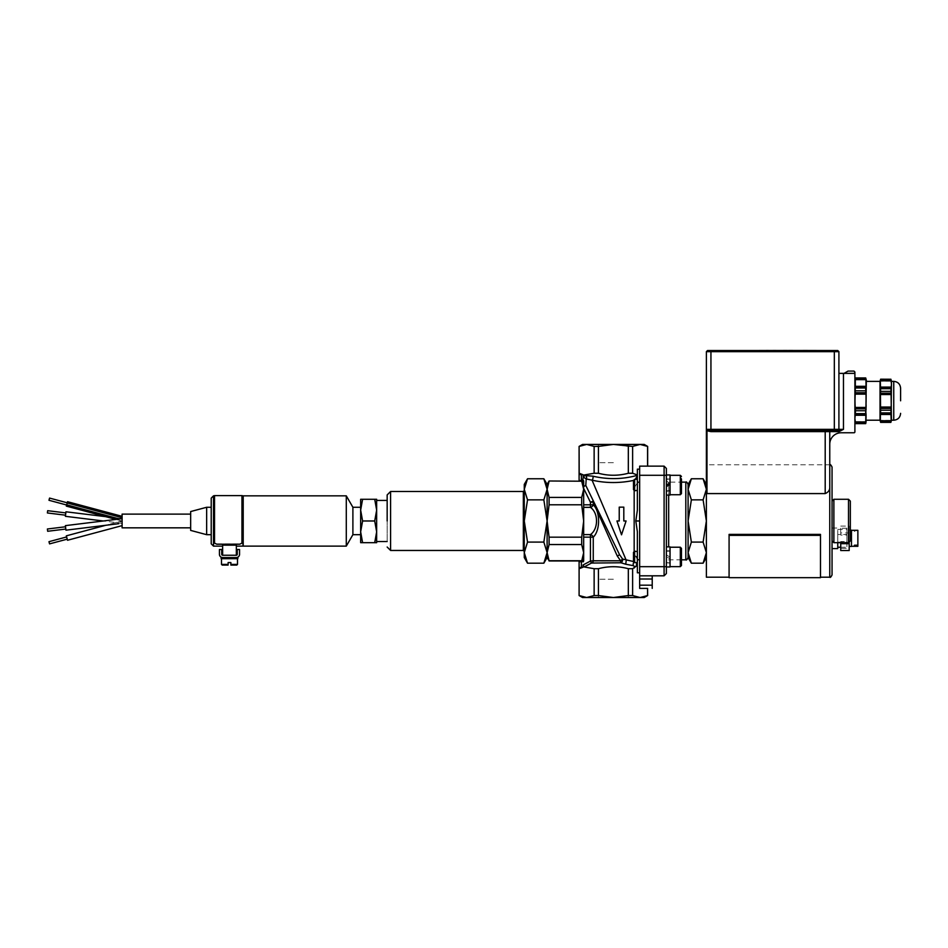 <?xml version="1.0" encoding="UTF-8"?>
<svg xmlns="http://www.w3.org/2000/svg" width="948" height="948" viewBox="0 0 948 948"><rect width="100%" height="100%" fill="white"/><g stroke="black" fill="none" stroke-linecap="round" stroke-linejoin="round"><path stroke-width="0.71" stroke-dasharray="4.74 3.56" d="M770.57 350.476L767.477 350.476M759.23 350.523L816.346 350.523M773.876 350.499L776.211 350.499M787.338 350.499L782.941 350.476L787.338 350.476M783.854 350.499L787.492 350.499M788.606 350.499L790.182 350.499M807.933 350.499L802.174 350.499M768.259 350.499L769.634 350.499L768.259 350.476M766.043 350.499L766.932 350.499M770.416 350.499L767.927 350.499L770.416 350.476M767.951 350.476L767.003 350.499M773.26 350.499L771.684 350.499M786.556 350.499L783.854 350.476L786.556 350.476M785.833 350.499L783.913 350.476L785.821 350.476M792.184 350.499L793.132 350.476M790.822 350.499L792.196 350.476M806.689 350.499L804.876 350.476L806.689 350.499M806.594 350.499L803.157 350.476L806.594 350.499M707.516 350.523L837.759 350.523L838.909 351.661L706.379 351.661M706.379 577.19L706.379 464.769L706.379 489.986L706.379 464.769L829.761 464.769L829.761 486.893C829.903 490.08 828.374 492.308 825.198 493.576L706.983 493.576L706.379 464.769L706.379 489.986M829.761 577.19L829.761 486.893M825.198 493.576L825.198 431.636L829.761 431.636L829.761 444.209L829.761 431.636A1.138 1.138 0 0 1 830.91 430.499L829.761 431.636L830.91 430.499L838.909 430.499L838.909 431.636L829.761 431.636A1.138 1.138 0 0 1 830.91 430.499L710.941 430.499L707.291 429.349L710.941 429.349L710.941 431.636L706.983 430.748L707.291 429.349M838.909 373.37L854.895 373.37L854.895 431.861A0.912 0.912 0 0 1 853.982 432.774L841.196 432.774A11.423 11.423 0 0 0 829.761 444.209M854.895 373.37L853.982 371.083L848.045 371.083L844.087 373.37M855.179 379.65L866.045 379.65L865.714 378.003L855.511 378.003L854.895 421.35L855.226 392.828M855.511 387.957L865.714 387.957L866.045 386.31L855.179 386.31L855.309 386.997L855.179 386.31L855.309 386.997L865.915 386.997L866.33 382.98L865.915 378.963L855.309 378.963M865.998 392.828L855.309 392.756L855.179 407.45L866.045 407.45L866.33 400.791L865.714 390.825L855.511 390.825M865.915 386.997L866.045 386.31M855.179 394.131L866.045 394.131M855.179 407.45L855.309 408.813L866.034 408.683M855.238 408.766L855.511 410.745L865.714 410.745L866.045 407.45M865.915 414.584L855.309 414.584L855.179 415.271L866.045 415.271L865.714 413.624L855.511 413.624L854.895 418.601L855.511 423.638M855.511 423.578L865.714 423.578L866.045 421.931L855.179 421.931L855.309 422.618L865.915 422.618L866.045 415.271M865.915 422.618L866.045 421.931M855.309 414.584L855.179 415.271M866.33 380.219L866.33 421.35M865.714 387.957L865.714 390.825M866.33 400.791L866.33 381.369L866.33 400.791M880.04 381.369L880.04 420.213M880.621 412.89L880.621 422.322L890.883 422.322L891.073 421.422L880.419 421.422L880.301 420.734L891.203 420.734L891.464 417.606L891.203 414.489L880.301 414.489L880.419 413.802L891.073 413.802L890.883 412.89L880.621 412.89L880.621 410.223L890.883 410.223L891.073 408.41L880.419 408.41L880.621 410.223M880.301 407.036L891.203 407.036L891.464 400.791L891.203 394.534L880.301 394.534L880.348 408.363M891.203 414.489L891.073 413.802M891.144 393.219L891.286 394.427M890.883 388.692L891.203 387.092L880.301 387.092L880.621 388.692L890.883 388.692L891.073 393.171L880.325 393.266M890.883 391.358L880.621 391.358L880.301 394.534M891.073 421.422L891.203 420.734M880.621 379.247L880.419 387.779L880.301 387.092L880.419 387.779L891.073 387.779L891.464 383.964L891.203 380.847L880.301 380.847L880.419 380.16L880.301 380.847L880.419 380.16L891.073 380.16L890.883 379.247L880.621 379.2M891.203 380.847L891.073 380.16L891.203 380.847M891.073 387.779L891.203 387.092M890.883 410.223L890.883 412.89M891.464 381.369L891.464 420.213M880.621 388.692L880.621 391.358M865.714 410.745L865.714 413.624M855.511 410.745L855.511 413.624M706.983 493.576L706.983 430.748M838.909 430.499L834.335 430.499L834.335 429.349L838.909 429.349A1.138 1.138 0 0 1 837.759 430.499M838.909 351.661L838.909 429.349L843.471 429.349L838.909 431.636M644.225 597.524L582.534 597.524M613.38 579.252L598.342 579.252L613.38 579.252M647.65 595.545L640.09 597.524L632.624 595.545L613.38 597.524L598.437 595.545L594.135 595.545L586.658 597.524L579.098 595.545M647.567 588.388L639.651 588.388L639.651 572.793L637.364 572.793L637.364 565.541L637.364 572.793L639.651 572.793L639.651 588.388L647.567 588.388L647.567 595.545M637.364 559.071L637.364 531.733L637.364 551.641L634.603 551.558L634.165 552.483L634.603 551.558L637.364 551.641L637.364 565.541L637.364 559.071L634.165 554.082L634.603 562.638L634.603 554.983L635.907 555.836M637.364 565.541L636.689 562.768L634.165 561.666L636.689 562.768L636.381 566.098L632.624 568.705L632.624 595.545M635.184 490.483L634.165 489.476L634.603 490.4L637.364 490.329L637.364 475.706L637.364 482.888L634.165 487.876L637.364 482.888L637.364 479.321L637.364 510.225L637.364 490.329L636.226 490.697M637.364 474.96L637.364 469.165L637.364 475.706L637.364 474.96L632.624 473.253L628.323 473.253L628.323 446.413L632.624 446.413L640.09 444.434L582.534 444.434M635.409 479.321L634.176 480.292L637.364 475.706M637.364 531.733L637.364 572.793L639.651 572.793L639.651 559.758L639.651 572.793M636.902 557.246L636.25 556.239M583.672 486.478L583.672 488.41L583.672 485.637L583.672 486.478L585.781 485.447L619.648 554.864L617.207 555.872L593.258 502.084A2.287 2.003 -103 0 0 593.045 501.208L619.648 554.864L622.623 559.059L634.165 561.666L633.489 561.524L633.489 552.34L634.603 551.215L637.364 551.641M639.651 469.165L639.651 482.2L639.651 466.143L639.651 469.165L637.364 469.165L639.651 469.165L637.364 469.165L637.364 510.225L635.824 520.985L639.651 520.985L639.651 559.758L639.651 482.2L639.651 520.985M634.165 487.876L634.603 479.321L634.603 490.744L633.489 489.618L633.489 480.435L634.176 480.292L633.489 480.435L633.489 489.618L633.489 480.435L634.603 479.321L634.603 486.976M628.323 595.545L628.323 568.705L632.624 568.705M583.672 485.637L583.672 489.322L581.693 497.416L581.693 504.786L583.672 520.985L583.672 489.322L581.693 480.991M583.672 480.98L583.672 479.854L583.672 480.98L579.098 480.423L579.098 474.344L580.069 474.675M583.672 479.854L579.098 480.423M585.509 475.6A2.287 2.157 -95.6 0 1 586.208 478.93L583.589 477.259L584.655 475.28L592.867 476.169C607.988 479.676 622.824 479.392 637.364 475.315M581.385 480.873L581.385 474.747L583.032 474.747L583.589 477.259L582.06 480.873M583.672 488.41L583.672 504.81L583.672 488.41L590.438 502.274L590.438 504.81L583.672 504.81L583.672 557.543L583.672 504.81M644.225 444.434L640.09 444.434L647.65 446.413M579.098 446.413L586.658 444.434L594.135 446.413L613.38 444.434L598.342 444.434L628.405 444.434L613.38 444.434L628.323 446.413M613.38 462.707L598.342 462.707L613.38 462.707M579.192 446.413L579.098 473.253L583.032 474.747M584.122 474.995L594.135 473.253L594.135 446.413M598.437 446.413L598.437 473.253C608.391 475.908 618.357 475.908 628.323 473.253M594.135 473.253L598.437 473.253M633.928 561.963A2.287 0.877 102.3 0 1 634.165 561.666A2.287 0.877 102.3 0 0 633.288 563.633A2.287 0.877 102.3 0 0 633.383 565.672L625.716 564.226L626.249 560.28L592.062 480.186A2.287 0.901 -77.4 0 0 592.974 478.219A2.287 0.901 -77.4 0 0 592.867 476.169M634.165 554.082L634.165 561.666L634.165 554.082M623.808 520.985L623.808 507.476L619.234 507.476L619.234 520.985L616.947 520.985L621.521 534.482L626.083 520.985L623.808 520.985L623.808 507.133L619.234 507.133L619.234 520.985L616.947 520.985L621.521 534.826L626.083 520.985L623.808 520.985L626.083 520.985L621.521 534.826L616.947 520.985L619.234 520.985L619.234 507.133L623.808 507.133L623.808 520.985M636.381 566.098A2.287 2.109 180 0 1 634.295 566.335L633.383 565.672M634.354 567.923L634.295 566.335M593.472 502.333A2.287 1.398 -26 0 0 593.531 501.326L619.648 554.864M625.716 564.226L620.94 562.768A2.287 1.09 117.5 0 0 622.386 561.074A2.287 1.09 117.5 0 0 622.623 559.059L620.585 560.789L617.207 555.872M583.15 566.003L583.032 564.996L590.438 561.074L591.457 563.053L620.94 562.768A2.287 0.723 -90 0 1 620.585 560.789L590.438 561.074L590.438 537.149L583.672 537.149M591.457 563.053L583.755 566.916M583.032 564.996L583.032 567.212L579.098 568.705L579.192 595.545M579.098 561.536L581.385 561.086L581.385 567.212L583.032 567.212M581.385 561.086L583.672 561.086L583.672 562.105L583.672 561.086M583.672 557.543L583.672 520.985L581.693 537.172L549.093 537.172L547.115 520.985L549.093 504.786L581.693 504.786M628.323 568.705C618.357 566.051 608.391 566.051 598.437 568.705L598.437 595.545M594.135 595.545L594.135 568.705L598.437 568.705M594.135 568.705L584.122 566.963M579.098 567.615L580.923 567.224M583.672 534.601L590.438 534.601C598.567 528.96 598.532 512.963 590.438 507.358A3.2 2.334 -35.2 0 0 593.258 504.81C600.345 511.458 600.392 530.453 593.258 537.149A3.2 2.334 -144.8 0 0 590.438 534.601L590.438 537.149L593.258 537.149L593.258 560.789A2.287 2.014 -90 0 1 592.251 562.768M639.651 588.388L639.651 466.143L647.567 466.143L647.567 446.413M652.224 575.815L639.651 575.815L652.224 575.815L652.224 588.388M647.567 466.143L664.098 466.143L666.385 468.431L666.385 573.54L664.098 575.815L664.098 466.143M632.624 446.413L632.624 473.253M581.693 497.416L549.093 497.416L549.093 504.786M549.093 497.416L547.115 489.322L547.115 520.985L543.844 542.09L527.526 542.09L524.268 520.985L527.526 499.869L524.268 489.322L524.268 557.543M547.115 484.416L547.115 489.322L543.844 499.869L547.115 520.985L547.115 552.637L543.844 563.195M543.844 499.869L527.526 499.869M543.844 542.09L547.115 552.637L547.115 557.543M524.268 484.416L524.268 489.322L527.526 478.764M524.268 520.985L524.268 490.59L524.268 520.985M527.526 563.195L524.268 552.637L527.526 542.09M543.844 478.764L547.115 489.322L549.093 481.217L581.693 481.217M387.163 541.545L387.163 500.414L387.163 541.545M376.652 531.828L374.709 542.683L376.652 542.683L376.652 499.276L374.709 499.276L376.652 510.131L374.709 520.985L376.652 531.828L376.652 510.131M360.655 531.828L360.655 542.683L362.598 542.683L360.655 531.828L362.598 520.985L360.655 510.131L360.655 531.828M360.655 499.276L360.655 510.131L362.598 499.276L360.655 499.276M360.655 507.275L360.655 534.684L360.655 507.275M352.893 507.275L352.893 534.684M346.293 495.84L346.293 546.119M243.209 495.84L243.209 546.119M243.209 546.001L243.209 495.958L243.209 546.001M242.984 546.001L242.984 495.958L242.984 546.001M242.984 495.84L242.984 546.119M236.348 555.255L236.348 545.159L236.348 546.119L236.348 545.159L222.638 545.159L222.638 555.255A0.912 0.912 0 0 1 221.725 554.343L221.725 549.544L219.438 549.544L219.438 554.343A3.2 3.2 0 0 0 222.638 557.543L236.348 557.543A3.2 3.2 0 0 0 239.548 554.343L239.548 549.544L237.273 549.544L237.273 554.343A0.912 0.912 0 0 1 236.348 555.255L222.638 555.255M213.501 495.84L213.501 546.119M214.532 495.84L214.532 543.168L216.819 544.199L214.532 542.979L214.532 495.84L214.532 542.979L216.819 543.986L239.666 543.986L241.953 542.979L241.953 495.84L241.953 542.979L239.666 543.986L216.819 544.199L239.666 544.199L241.953 543.168L241.953 495.84M236.348 557.543L237.841 557.543M237.841 558.68L221.157 558.68M222.638 557.543L221.157 557.543M229.499 558.68L237.498 558.68L229.499 558.68M236.81 565.079L230.874 565.079L230.874 562.567L228.124 562.567L228.124 565.079M211.214 543.832L211.214 498.127M211.214 534.684L211.214 507.275L211.214 534.684M206.652 507.275L206.652 534.684M190.655 511.553L190.655 530.406M190.655 527.835L190.655 514.124L190.655 527.835M122.102 514.124L122.102 527.835M122.102 523.284L122.102 517.715L122.102 523.284C117.422 523.249 116.734 521.767 121.806 520.985C118.014 520.251 117.244 519.587 119.472 519.006L119.472 519.006M122.102 517.703L122.102 516.328L122.102 517.703L67.178 502.985L122.102 517.715M66.336 506.114L67.521 501.705M122.055 523.272L103.356 520.985M65.4 516.316L65.957 511.79M121.545 520.914L116 519.421L121.806 520.985L105.69 525.299L121.545 521.044L118.69 523.699M66.668 504.857L115.028 517.821L122.102 518.674L105.69 516.66M65.542 515.191L65.827 512.915L65.542 515.191M47.4 512.963L47.673 510.688M115.253 517.845L66.68 504.834L115.336 517.857M65.957 530.181L65.4 525.642M65.542 526.768L65.827 529.043L65.542 526.768M47.673 531.271L47.4 528.996M67.521 540.253L66.336 535.845M66.633 505.011L67.225 502.807L66.633 505.011M48.976 500.283L49.569 498.079M66.633 536.947L67.225 539.151L66.633 536.947M49.569 543.879L48.976 541.675M374.709 499.276L362.598 499.276M374.709 542.683L362.598 542.683M374.709 520.985L362.598 520.985M547.115 552.637L549.093 544.543L581.693 544.543L583.672 552.637L581.693 560.742L549.093 560.742L547.115 552.637M549.093 537.172L549.093 544.543M581.693 537.172L581.693 544.543M633.489 560.09L633.489 552.34L633.489 560.09M634.603 551.215L634.603 562.638L633.489 561.524M666.385 556.962L666.385 493.6L666.385 563.1L666.385 556.405L670.046 559.059L666.385 556.405M666.385 493.6L666.385 474.972L666.385 493.6M666.385 552.992L666.385 562.638L666.385 552.992M666.385 561.074L666.385 551.215L666.385 561.074M666.385 488.967L666.385 479.321L666.385 488.967M666.385 480.885L666.385 490.744L666.385 480.885M666.385 554.888L670.046 557.069L666.385 555.469M670.046 558.514L670.046 557.069M666.385 551.665L666.385 548.359L666.385 551.665M670.046 557.614L670.046 559.059M670.046 559.012L670.046 547.221L670.046 559.012M670.046 561.026L670.046 550.989L670.046 561.026M681.47 562.839L681.47 548.359L681.47 562.839M666.385 562.745L670.046 563.1L670.046 566.75L670.046 562.887L666.385 563.076M667.605 566.951L666.385 566.88M670.046 562.875L666.385 562.638L669.821 562.638L669.821 551.215L670.046 562.875L670.046 550.764L670.046 563.1L667.285 563.1M668.861 566.987L670.046 566.987L670.046 546.878L666.385 546.878M670.046 566.418L670.046 547.221L670.046 566.418M670.046 566.643L680.332 566.643L680.332 547.221L680.332 566.643L680.332 547.221L681.47 548.359L681.47 565.494M666.385 487.071L670.046 484.345L670.046 494.738L670.046 475.315L670.046 494.738L670.046 475.541L670.046 490.969L670.046 479.084L666.385 478.882L670.046 478.859L670.046 491.194L670.046 484.89M670.046 494.738L680.332 494.738L680.332 475.315L680.332 494.738L680.332 475.315L670.046 475.315L670.046 483.444L670.046 474.995L666.385 475.078M666.385 495.081L670.046 495.081L670.046 475.315M681.47 479.119L681.47 493.6L681.47 476.465L681.47 493.6L680.332 494.738M666.385 479.214L669.809 478.859M666.385 474.972L670.046 475.209M669.821 484.475L670.046 478.859M670.046 474.995L668.885 474.972M639.651 575.815L664.098 575.815M668.672 546.878L668.672 482.129L681.47 482.129M688.094 557.543L688.094 484.416M691.365 563.195L688.094 552.637L691.365 542.09L688.094 520.985L691.365 499.869L688.094 489.322L691.365 478.764M703.108 478.764L706.379 489.322L706.379 520.985L706.379 489.322L703.108 499.869L706.379 520.985L703.108 542.09L691.365 542.09M703.108 499.869L691.365 499.869M706.379 520.985L706.379 557.543L706.379 520.985M820.482 534.399L729.083 534.399L729.083 577.19L729.083 534.399L729.083 535.347L820.482 535.347L820.482 534.399L820.482 577.19L820.482 534.399M729.083 577.676L729.083 535.347M820.482 577.676L820.482 535.347M832.048 467.056L832.048 574.903M832.048 534.139L832.048 548.596L832.048 534.139M837.759 542.683L837.759 548.596M837.759 534.53L837.759 547.233L837.759 529.387L837.759 534.53L846.908 534.53L846.908 547.233L846.908 534.53M832.048 540.858L832.048 501.101M840.734 547.233L846.908 547.233M840.734 542.683L840.734 541.557L846.908 541.557L846.908 528.214L846.908 548.406L840.734 548.406L840.734 550.527M846.908 541.557L846.908 548.406M849.183 550.527L849.183 532.942L840.734 532.942L840.734 535.063L846.908 535.063M846.908 528.214L840.734 528.214L840.734 535.063M840.734 528.214L840.734 532.942M840.734 526.093L849.183 526.093L849.183 532.942M849.183 526.093L849.183 542.007M849.183 541.355L849.183 530.205L849.183 541.355M851.47 530.205L851.47 546.427M851.47 541.308L851.47 530.311L851.47 541.308M857.869 530.311L854.444 530.548L854.444 531.401L857.869 531.401L857.869 546.309M854.444 530.548L854.444 531.401M857.869 531.401L857.869 530.548M840.734 548.406L840.734 541.557M837.759 542.102L846.908 542.102M837.759 529.387L846.908 529.387M833.873 499.276L833.873 542.683M848.507 542.683L848.507 499.276M850.332 501.101L850.332 540.858M703.108 542.09L706.379 552.637L703.108 563.195M834.335 350.523L834.335 429.349L710.941 429.349L710.941 350.523M893.751 381.369L893.751 420.213M825.198 430.499L825.198 431.636L710.941 431.636M843.471 373.37L843.471 429.349M634.165 551.653L634.165 490.306M593.258 502.084L593.258 504.81L590.438 504.81L590.438 507.358L583.672 507.358M637.364 482.2L639.651 482.2M637.364 559.758L639.651 559.758M639.651 585.189L652.224 585.189M652.224 579.015L639.651 579.015M523.343 550.456L523.343 491.502M390.588 491.502L390.588 550.456M230.874 564.392L237.498 564.392M221.5 564.392L228.124 564.392M67.178 502.961L122.102 517.667M666.385 479.854C667.368 481.963 668.127 482.722 668.672 482.129L668.672 495.081M670.046 479.084L666.385 479.321L669.821 479.321L669.821 490.744L669.821 483.575M666.385 475.28L639.651 475.28M666.385 566.679L639.651 566.679M685.807 559.83L685.807 482.129M855.12 387.341L866.105 387.341L855.12 387.341M855.06 379.994L866.164 379.994L855.06 379.994M855.12 414.24L866.105 414.24L855.12 414.24M855.06 421.587L866.164 421.587L855.06 421.587M891.25 413.458L880.242 413.458L891.25 413.458M891.321 420.391L880.171 420.391L891.321 420.391M891.25 388.123L880.242 388.123L891.25 388.123M891.321 381.191L880.171 381.191L891.321 381.191M598.342 579.252L598.342 597.524M628.405 579.252L628.405 597.524M628.405 462.707L628.405 444.434M598.342 462.707L598.342 444.434M583.672 562.105L579.098 562.105M637.364 562.638L634.603 562.638M637.364 479.321L634.603 479.321M636.724 490.744L634.603 490.744M670.046 550.764L666.385 550.764L670.046 550.764M681.47 559.83L668.672 559.83L666.385 562.105M669.821 551.215L666.385 551.215L669.821 551.215M680.332 547.221L670.046 547.221M670.046 491.194L666.385 491.194L670.046 491.194M669.821 490.744L666.385 490.744L669.821 490.744M667.285 478.859L666.385 478.859M832.048 528.036L837.759 528.036M849.183 530.205L850.332 530.205"/><path stroke-width="1.42" d="M767.039 350.476L766.043 350.499M816.346 350.523L759.23 350.499M770.416 350.499L767.927 350.499M773.26 350.499L771.684 350.499M775.274 350.499L772.952 350.476M787.492 350.499L784.399 350.476M789.731 350.476L788.606 350.499M793.156 350.499L789.874 350.476M803.157 350.499L802.174 350.499M803.809 350.499L803.157 350.476M807.933 350.499L803.809 350.476M790.182 350.499L789.494 350.476M784.209 350.476L782.941 350.499M776.211 350.499L775.274 350.476M768.413 350.476L766.932 350.476M729.083 577.19L706.379 577.19L706.379 351.661L838.909 351.661L837.759 350.523L707.516 350.523L706.379 351.661L707.516 350.523M706.379 489.986L706.983 493.576L825.198 493.576C828.41 492.249 829.938 490.021 829.761 486.893L829.761 464.769C830.175 464.093 830.934 464.852 832.048 467.056L832.048 574.903C830.981 577.083 830.223 577.842 829.761 577.19L829.761 431.636A1.138 1.138 0 0 1 830.91 430.499M710.941 350.523L710.941 431.636L706.983 430.748L706.983 493.576M829.761 486.893L829.761 431.636L838.909 431.636L838.909 430.499L843.471 429.349L834.335 430.499L837.759 430.499A1.138 1.138 0 0 0 838.909 429.349A1.138 1.138 0 0 1 837.759 430.499L838.909 430.499M854.895 373.37L844.087 373.37L848.045 371.083L853.982 371.083L854.895 371.995L854.895 431.861A0.912 0.912 0 0 1 853.982 432.774L841.196 432.774A11.423 11.423 0 0 0 829.761 444.209M844.087 373.37L838.909 373.37L838.909 429.349L838.909 373.37M855.179 386.31L855.309 386.997L865.915 386.997L866.045 386.31L865.915 386.997L866.045 386.31L865.915 386.997L866.045 386.31L855.179 386.31L855.309 386.997L855.309 378.963L855.179 379.65L855.309 378.963L855.179 379.65L866.045 379.65L865.915 378.963L866.045 386.31M855.511 390.825L865.714 390.825L866.045 394.131L865.915 392.756L855.309 392.756L855.179 394.131L855.309 386.997M865.915 408.813L865.714 410.745L855.511 410.745L855.309 408.813L865.915 408.813M855.511 378.003L865.714 378.003L865.915 378.963L855.309 378.963L855.511 377.944L854.895 380.219M865.915 386.997L865.714 387.957L855.511 387.957M854.895 400.791L855.179 394.131L866.045 394.131L866.045 407.45L855.179 407.45L854.895 400.791M855.309 408.813L855.179 407.45M855.179 421.931L855.309 422.618L855.179 421.931L866.045 421.931L865.714 423.578L855.511 423.578L854.895 418.601L855.511 410.745M855.511 413.624L865.714 413.624L866.045 415.271L855.179 415.271L855.309 414.584L855.179 415.271L855.309 414.584L855.179 415.271L855.309 414.584L865.915 414.584L866.045 421.931M855.309 422.618L865.915 422.618M854.895 421.35L855.511 423.578M866.045 415.271L865.915 414.584L866.045 415.271M865.714 423.578L866.33 380.219L865.714 377.944L855.511 377.944M865.714 390.825L865.714 387.957M865.714 413.624L865.714 410.745M866.33 420.213L880.04 420.213L880.04 381.369L866.33 381.369M880.419 413.802L880.301 414.489L880.419 413.802L880.301 414.489L880.419 413.802L880.301 414.489L891.203 414.489L891.073 413.802L880.419 413.802L880.621 412.89L890.883 412.89L891.203 420.734L880.301 420.734L880.419 421.422L880.301 414.489M891.203 380.847L891.073 380.16L891.203 380.847L880.301 380.847L880.621 379.247L890.883 379.247L891.464 383.964L891.464 381.369L893.751 381.369L893.751 420.213L891.464 420.213L891.073 393.171L880.419 393.171L880.621 391.358L890.883 391.358L891.073 393.171M890.883 412.89L891.191 408.28M891.073 421.422L890.883 422.322L880.621 422.322L880.419 421.422L891.073 421.422M880.04 420.213L880.621 422.322M880.621 412.89L880.419 393.171M891.073 408.41L880.419 408.41M890.883 410.223L880.621 410.223M890.883 391.358L891.464 383.964L891.203 407.036L880.301 407.036M891.203 394.534L880.301 394.534M880.621 391.358L880.301 380.847M891.203 387.092L880.301 387.092L880.419 387.779L880.301 387.092L880.419 387.779L891.073 387.779M890.883 388.692L880.621 388.692M891.073 380.16L880.419 380.16M880.621 379.247L880.04 381.369M880.301 387.092L880.419 387.779L880.301 387.092M891.464 420.213L890.883 422.322M890.883 379.247L880.621 379.2M900.6 400.791L900.6 388.218L900.6 400.791M710.941 430.499L707.291 429.349L834.335 429.349L834.335 430.499L710.941 430.499M837.759 430.499A1.138 1.138 0 0 0 838.909 429.349L834.335 429.349L834.335 350.523M706.379 351.661L706.379 464.769M838.909 351.661L838.909 429.349L843.471 429.349L843.471 373.37M640.09 597.524L644.225 597.524L647.65 595.545L640.09 597.524L613.38 597.524L628.323 595.545L632.624 595.545L640.09 597.524M579.098 595.545L579.098 567.615L579.098 595.545L582.534 597.524L613.38 597.524L598.437 595.545L598.437 568.705C608.391 566.051 618.357 566.051 628.323 568.705L628.323 595.545M579.192 595.545L586.658 597.524L594.135 595.545L598.437 595.545M632.624 595.545L632.624 568.705L628.323 568.705M664.098 466.143L664.098 575.815L666.385 573.54L666.385 468.431L664.098 466.143L639.651 466.143L639.651 588.388L647.567 588.388L647.567 595.545M632.624 568.705L636.381 566.098L636.689 562.768L637.364 565.541M639.651 572.793L637.364 572.793L637.364 531.733L635.824 520.985L637.364 510.225L637.364 469.165L639.651 469.165M634.603 490.744L634.603 479.321L633.489 480.435L633.489 489.618L634.603 490.744L637.364 490.341M637.364 551.594L634.603 551.215L634.603 562.638L633.489 561.524L633.489 552.34L634.603 551.215M637.364 475.706L635.409 479.321M647.567 588.388L647.65 595.545M637.364 559.071L636.902 557.246M639.651 520.985L635.824 520.985L637.364 531.733M634.603 486.976L634.165 487.876L634.603 486.976M637.364 475.315C622.824 479.392 607.988 479.676 592.867 476.169A2.287 0.901 -77.4 0 1 592.974 478.219A2.287 0.901 -77.4 0 1 592.062 480.186C606.056 483.279 620.099 483.314 634.176 480.292C620.099 483.314 606.056 483.279 592.062 480.186L586.208 478.93L592.062 480.186L626.249 560.28L625.716 564.226L633.383 565.672A2.287 0.877 102.3 0 1 633.928 561.963M592.867 476.169L585.509 475.6A2.287 2.157 -95.6 0 1 586.208 478.93L585.781 485.447L586.208 478.93L583.589 477.259L582.06 480.873L583.672 480.98L583.672 561.086L583.672 557.543L581.693 560.967L583.672 552.637L581.693 544.543L549.093 544.543L547.115 552.637L543.844 542.09L547.115 520.985L543.844 499.869L527.526 499.869L524.268 520.985L524.268 484.416L527.526 478.764L524.268 489.322L527.526 499.869M585.509 475.6L584.655 475.28L583.589 477.259L583.032 474.747L579.192 473.253L579.098 446.413L579.098 474.344L581.385 474.747L579.098 474.344L579.098 479.854M583.672 486.478L585.781 485.447L619.151 553.857M583.672 480.98L583.672 485.637M579.098 480.423L582.06 480.873M583.672 488.41L590.438 502.274L593.045 501.208L590.438 502.274L593.258 502.084L590.438 502.274L590.438 504.81L583.672 504.81M580.923 474.735L583.032 474.747M579.098 474.344L579.192 473.253M593.472 502.333A2.287 1.398 -26 0 0 593.531 501.326L593.045 501.208A2.287 2.003 -103 0 1 593.258 502.084L617.207 555.872L619.648 554.864L622.623 559.059L620.585 560.789A2.287 0.723 -90 0 0 620.94 562.768A2.287 1.09 117.5 0 0 622.386 561.074A2.287 1.09 117.5 0 0 622.623 559.059L634.165 561.666M579.098 446.413L582.534 444.434L613.38 444.434L598.437 446.413L594.135 446.413L586.658 444.434L579.192 446.413M584.122 474.995L583.032 476.963L584.122 474.995L594.135 473.253L594.135 446.413M640.09 444.434L644.225 444.434L647.65 446.413L640.09 444.434L632.624 446.413L613.38 444.434L640.09 444.434M628.323 446.413L628.323 473.253C618.357 475.908 608.391 475.908 598.437 473.253L598.437 446.413M598.437 473.253L594.135 473.253M637.364 474.96L632.624 473.253L628.323 473.253M633.383 565.672L634.295 566.335A2.287 2.109 180 0 0 636.381 566.098M634.295 566.335L634.354 567.923M617.207 555.872L620.585 560.789L593.258 560.789L590.438 561.074L591.457 563.053L620.94 562.768L625.716 564.226M592.251 562.768A2.287 2.014 -90 0 0 593.258 560.789L593.258 537.149C600.345 530.513 600.392 511.482 593.258 504.81A3.2 2.334 -35.2 0 1 590.438 507.358C598.579 512.975 598.52 529.008 590.438 534.601A3.2 2.334 -144.8 0 1 593.258 537.149L590.438 537.149L590.438 561.074L583.032 564.996L584.122 566.963L591.457 563.053M583.672 561.086L579.098 561.536L579.098 567.615L583.032 567.212L583.032 564.996L584.122 566.963L594.135 568.705L594.135 595.545M598.437 568.705L594.135 568.705M623.808 520.985L623.808 507.133L619.234 507.133L619.234 520.985L616.947 520.985L621.521 534.826L626.083 520.985L623.808 520.985M579.098 561.536L579.098 567.615M579.192 568.705L583.032 567.212M632.624 473.253L632.624 446.413M647.567 446.413L647.567 466.143M639.651 588.388L647.65 588.388M652.224 588.388L652.224 575.815M527.526 563.195L524.268 557.543L524.268 520.985L527.526 542.09L524.268 552.637L527.526 563.195L543.844 563.195L547.115 552.637L547.115 489.322L543.844 478.764L527.526 478.764M543.844 542.09L527.526 542.09M543.844 499.869L547.115 489.322L547.115 484.416L543.844 478.764M543.844 563.195L547.115 557.543L547.115 552.637L549.093 560.742L581.693 560.742M387.163 520.985L387.163 494.927L387.163 520.985M376.652 520.985L376.652 542.683L374.709 542.683L376.652 531.828L374.709 520.985L376.652 510.131L376.652 520.985M376.652 510.131L374.709 499.276L376.652 499.276L376.652 531.828M374.709 499.276L362.598 499.276L360.655 510.131L362.598 520.985L360.655 531.828L360.655 499.276L362.598 499.276M374.709 520.985L362.598 520.985M360.655 542.683L360.655 531.828L362.598 542.683L360.655 542.683M360.655 534.684L352.893 534.684L352.893 507.275L346.293 495.84L243.209 495.84L243.209 546.119L346.293 546.119L346.293 495.84M352.893 534.684L346.293 546.119M236.348 546.119L242.984 546.119L242.984 495.84L241.953 495.614L241.953 543.168L239.666 544.199L216.819 544.199L214.532 543.168L214.532 495.614L213.501 495.84L213.501 546.119L222.638 546.119M222.638 545.159L236.348 545.159L236.348 555.255A0.912 0.912 0 0 0 237.273 554.343L237.273 549.544L239.548 549.544L239.548 554.343A3.2 3.2 0 0 1 236.348 557.543L237.841 557.543L237.841 558.68L221.157 558.68L221.157 557.543L222.638 557.543A3.2 3.2 0 0 1 219.438 554.343L219.438 549.544L221.725 549.544L221.725 554.343A0.912 0.912 0 0 0 222.638 555.255L222.638 545.159M222.638 555.255L236.348 555.255M228.124 565.079L222.188 565.079L228.124 565.079L228.124 562.567L230.874 562.567L230.874 565.079L236.81 565.079L237.498 564.392L230.874 564.392M236.348 557.543L222.638 557.543M213.501 495.84L211.214 498.127L211.214 543.832L213.501 546.119M211.214 534.684L206.652 534.684L206.652 507.275L211.214 507.275M206.652 534.684L190.655 530.406L190.655 511.553L206.652 507.275M190.655 527.835L122.102 527.835L122.102 514.124L190.655 514.124M119.531 518.994L66.68 504.834L67.178 502.985L122.102 517.715L67.178 502.985L67.521 501.705L122.102 516.328M119.555 518.994L66.668 504.857L119.448 519.006L122.102 518.674L65.4 525.642L65.957 530.181L118.69 523.699M105.69 516.66L65.957 511.79L65.4 516.316L103.356 520.985M115.028 517.821L116.023 519.421L66.336 506.114L66.668 504.857M65.827 512.915L47.673 510.688L47.4 512.963L65.542 515.191M65.827 529.043L47.673 531.271L47.4 528.996L65.542 526.768M66.336 535.845L105.69 525.299L66.336 535.845L67.521 540.253L122.102 525.63M67.225 502.807L49.569 498.079L48.976 500.283L66.633 505.011M67.225 539.151L49.569 543.879L48.976 541.675L66.633 536.947M374.709 542.683L362.598 542.683M549.093 481.217L547.115 489.322L549.093 497.416L581.693 497.416L583.672 489.322L581.693 481.217L549.093 480.991L547.115 484.416M549.093 544.543L549.093 537.172L581.693 537.172L583.672 520.985L581.693 504.786L549.093 504.786L547.115 520.985L549.093 537.172M549.093 504.786L549.093 497.416M547.115 557.543L549.093 560.742M581.693 481.217L549.093 480.991M581.693 544.543L581.693 537.172M581.693 504.786L581.693 497.416M664.098 575.815L639.651 575.815M670.046 566.963L667.605 566.951M666.385 546.878L670.046 546.878L670.046 566.75M681.47 550.717L681.47 548.359L680.332 547.221L680.332 566.643L681.47 565.494L681.47 550.717M666.385 495.081L670.046 495.081L670.046 484.345L666.385 486.49M670.046 483.444L666.385 485.554M666.385 484.997L670.046 482.899L670.046 484.345M666.385 474.972L670.046 474.972L670.046 482.899M670.046 475.315L680.332 475.315L680.332 494.738L681.47 493.6L681.47 479.119M681.47 482.129L685.807 482.129L685.807 559.83C686.269 560.458 687.039 559.687 688.094 557.543L691.365 563.195L688.094 552.637L688.094 557.543M685.807 482.129C686.364 481.548 687.134 482.319 688.094 484.416L688.094 552.637L691.365 542.09L688.094 520.985L691.365 499.869L688.094 489.322L691.365 478.764L703.108 478.764L706.379 489.322L703.108 499.869L691.365 499.869M729.083 535.347L729.083 534.399L820.482 534.399L820.482 577.676L729.083 577.676L729.083 535.347L820.482 535.347M832.048 548.596L837.759 548.596L837.759 542.683M833.873 499.276L832.048 501.101L832.048 540.858L833.873 542.683L833.873 499.276L848.507 499.276L848.507 542.683L833.873 542.683M837.759 547.233L840.734 547.233M840.734 550.527L849.183 550.527L849.183 543.678L840.734 543.678L840.734 550.527M849.183 542.007L849.183 543.678M849.183 546.427L851.47 546.427L851.47 530.205L850.332 530.205M851.47 546.309L857.869 546.309L854.444 546.084L854.444 545.219L857.869 545.219L857.869 530.311L851.47 530.311M854.444 546.084L854.444 545.219M857.869 545.219L857.869 546.084M840.734 543.678L840.734 542.683M848.507 542.683L850.332 540.858L850.332 501.101L848.507 499.276M706.379 557.543L703.108 563.195L706.379 552.637L703.108 542.09L706.379 520.985L703.108 499.869M703.108 563.195L691.365 563.195M703.108 542.09L691.365 542.09M838.909 431.636L843.471 429.349M710.941 431.636L825.198 431.636L825.198 430.499M825.198 493.576L825.198 431.636L829.761 431.636M634.165 490.306L634.165 551.653M581.385 480.873L581.385 474.747M583.672 507.358L590.438 507.358L590.438 504.81L593.258 504.81L593.258 502.084M583.032 564.996L583.767 564.605M581.385 567.212L581.385 561.086M583.672 534.601L590.438 534.601L590.438 537.149L583.672 537.149M652.224 585.189L639.651 585.189M639.651 579.015L652.224 579.015M637.364 559.758L639.651 559.758M637.364 482.2L639.651 482.2M523.343 550.456L390.588 550.456L390.588 491.502L523.343 491.502L523.343 550.456L524.268 551.369M228.124 564.392L221.5 564.392L222.188 565.079M122.102 517.667L67.178 502.961M666.385 566.679L639.651 566.679M668.672 495.081L668.672 546.878M669.821 483.575L669.821 484.475M639.651 475.28L666.385 475.28M865.714 423.638L855.511 423.638M891.464 381.369L890.883 379.2M890.883 422.381L880.621 422.381M893.751 381.369C897.91 381.771 900.197 384.059 900.6 388.218M893.751 420.213C897.91 419.81 900.197 417.523 900.6 413.352M647.65 446.413L647.65 466.143M523.343 491.502L524.268 490.59M390.588 491.502L387.163 494.927M390.588 550.456L387.163 547.032M387.163 500.414L376.652 500.414M387.163 541.545L376.652 541.545M360.655 507.275L352.893 507.275M241.953 495.614L214.532 495.614M221.5 558.68L221.5 564.392M237.498 558.68L237.498 564.392M583.672 484.416L581.693 480.991M581.693 560.967L549.093 560.967M637.364 562.638L634.603 562.638M637.364 479.321L634.603 479.321M680.332 547.221L670.046 547.221M681.47 565.494L680.332 566.643L670.046 566.643M680.332 494.738L670.046 494.738M680.332 475.315L681.47 476.465L680.332 475.315M681.47 559.83L685.807 559.83M688.094 484.416L691.365 478.764M829.761 577.19L820.482 577.19M706.379 484.416L703.108 478.764"/></g></svg>
